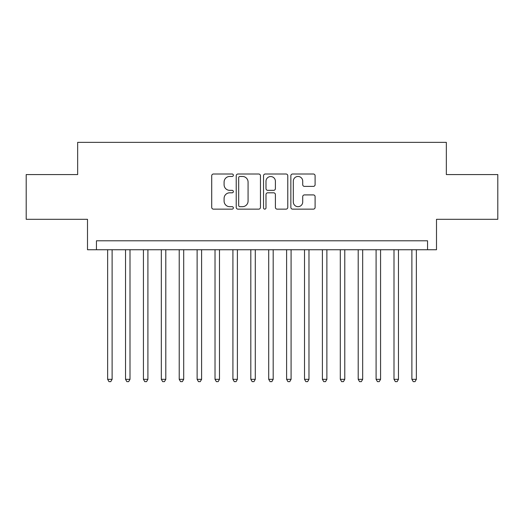 <?xml version="1.0" encoding="UTF-8"?>
<svg xmlns="http://www.w3.org/2000/svg" width="524" height="524" viewBox="0 0 524 524"><rect width="100%" height="100%" fill="white"/><g stroke="black" fill="none" stroke-linecap="round" stroke-linejoin="round"><path stroke-width="0.79" d="M233.363 175.232A1.231 1.231 0 0 0 232.132 174.007L213.471 174.007A1.755 1.755 0 0 0 211.716 175.763L211.716 207.386A1.755 1.755 0 0 0 213.471 209.142L232.132 209.142A1.231 1.231 0 0 0 233.363 207.91A1.231 1.231 0 0 0 232.132 206.679L229.722 206.679A5.62 5.62 0 0 1 224.095 201.059L224.095 198.426A5.62 5.62 0 0 1 229.722 192.806L232.132 192.806A1.231 1.231 0 0 0 233.363 191.574A1.231 1.231 0 0 0 232.132 190.343L229.722 190.343A5.62 5.62 0 0 1 224.095 184.723L224.095 182.083A5.62 5.62 0 0 1 229.722 176.464L232.132 176.464A1.231 1.231 0 0 0 233.363 175.232M313.339 186.393A1.755 1.755 0 0 0 315.101 184.631L315.101 175.763A1.755 1.755 0 0 0 313.339 174.007L292.615 174.007A1.755 1.755 0 0 0 290.853 175.763L290.853 207.386A1.755 1.755 0 0 0 292.615 209.142L313.339 209.142A1.755 1.755 0 0 0 315.101 207.386L315.101 196.67A1.755 1.755 0 0 0 313.339 194.908L304.47 194.908A1.755 1.755 0 0 0 302.715 196.67L302.715 201.982A4.696 4.696 0 0 1 298.012 206.679A4.696 4.696 0 0 1 293.316 201.982L293.316 181.166A4.696 4.696 0 0 1 298.012 176.464A4.696 4.696 0 0 1 302.715 181.166L302.715 184.631A1.755 1.755 0 0 0 304.47 186.393L313.339 186.393M427.551 249.738L436.499 249.738L436.499 219.314L497.8 219.314L497.8 174.571L446.343 174.571L446.343 142.358L77.657 142.358L77.657 174.571L26.2 174.571L26.2 219.314L87.501 219.314L87.501 249.738L427.551 249.738L427.551 240.791L96.449 240.791L96.449 249.738M260.461 175.763A1.755 1.755 0 0 0 258.705 174.007L237.975 174.007A1.755 1.755 0 0 0 236.219 175.763L236.219 207.386A1.755 1.755 0 0 0 237.975 209.142L258.705 209.142A1.755 1.755 0 0 0 260.461 207.386L260.461 175.763M265.295 174.007L286.025 174.007A1.755 1.755 0 0 1 287.781 175.763L287.781 207.386A1.755 1.755 0 0 1 286.025 209.142L277.15 209.142A1.755 1.755 0 0 1 275.395 207.386L275.395 194.561A1.755 1.755 0 0 0 273.639 192.806L267.751 192.806A1.755 1.755 0 0 0 265.996 194.561L265.996 207.91A1.231 1.231 0 0 1 264.764 209.142A1.231 1.231 0 0 1 263.539 207.91L263.539 175.763A1.755 1.755 0 0 1 265.295 174.007M239.907 176.464A1.231 1.231 0 0 0 238.682 177.695L238.682 205.454A1.231 1.231 0 0 0 239.907 206.679L242.455 206.679A5.62 5.62 0 0 0 248.075 201.059L248.075 182.083A5.62 5.62 0 0 0 242.455 176.464L239.907 176.464M275.395 181.252A4.696 4.696 0 0 0 270.698 176.555A4.696 4.696 0 0 0 265.996 181.252L265.996 188.588A1.755 1.755 0 0 0 267.751 190.343L273.639 190.343A1.755 1.755 0 0 0 275.395 188.588L275.395 181.252M107.636 249.738L107.636 379.317L112.11 379.317L112.11 249.738M112.11 379.317L110.767 381.642L108.979 381.642L107.636 379.317M125.531 249.738L125.531 379.317L130.004 379.317L130.004 249.738M130.004 379.317L128.662 381.642L126.873 381.642L125.531 379.317M143.432 249.738L143.432 379.317L147.906 379.317L147.906 249.738M147.906 379.317L146.563 381.642L144.768 381.642L143.432 379.317M161.327 249.738L161.327 379.317L165.8 379.317L165.8 249.738M165.8 379.317L164.457 381.642L162.669 381.642L161.327 379.317M179.221 249.738L179.221 379.317L183.701 379.317L183.701 249.738M183.701 379.317L182.359 381.642L180.564 381.642L179.221 379.317M197.122 249.738L197.122 379.317L201.596 379.317L201.596 249.738M201.596 379.317L200.253 381.642L198.465 381.642L197.122 379.317M215.017 249.738L215.017 379.317L219.491 379.317L219.491 249.738M219.491 379.317L218.154 381.642L216.36 381.642L215.017 379.317M232.918 249.738L232.918 379.317L237.392 379.317L237.392 249.738M237.392 379.317L236.049 381.642L234.261 381.642L232.918 379.317M250.813 249.738L250.813 379.317L255.286 379.317L255.286 249.738M255.286 379.317L253.944 381.642L252.155 381.642L250.813 379.317M268.714 249.738L268.714 379.317L273.187 379.317L273.187 249.738M273.187 379.317L271.845 381.642L270.057 381.642L268.714 379.317M286.608 249.738L286.608 379.317L291.082 379.317L291.082 249.738M291.082 379.317L289.739 381.642L287.951 381.642L286.608 379.317M304.51 249.738L304.51 379.317L308.983 379.317L308.983 249.738M308.983 379.317L307.64 381.642L305.846 381.642L304.51 379.317M322.404 249.738L322.404 379.317L326.878 379.317L326.878 249.738M326.878 379.317L325.535 381.642L323.747 381.642L322.404 379.317M340.299 249.738L340.299 379.317L344.779 379.317L344.779 249.738M344.779 379.317L343.436 381.642L341.641 381.642L340.299 379.317M358.2 249.738L358.2 379.317L362.674 379.317L362.674 249.738M362.674 379.317L361.331 381.642L359.543 381.642L358.2 379.317M376.094 249.738L376.094 379.317L380.568 379.317L380.568 249.738M380.568 379.317L379.232 381.642L377.437 381.642L376.094 379.317M393.996 249.738L393.996 379.317L398.469 379.317L398.469 249.738M398.469 379.317L397.126 381.642L395.338 381.642L393.996 379.317M411.89 249.738L411.89 379.317L416.364 379.317L416.364 249.738M416.364 379.317L415.021 381.642L413.233 381.642L411.89 379.317"/></g></svg>
